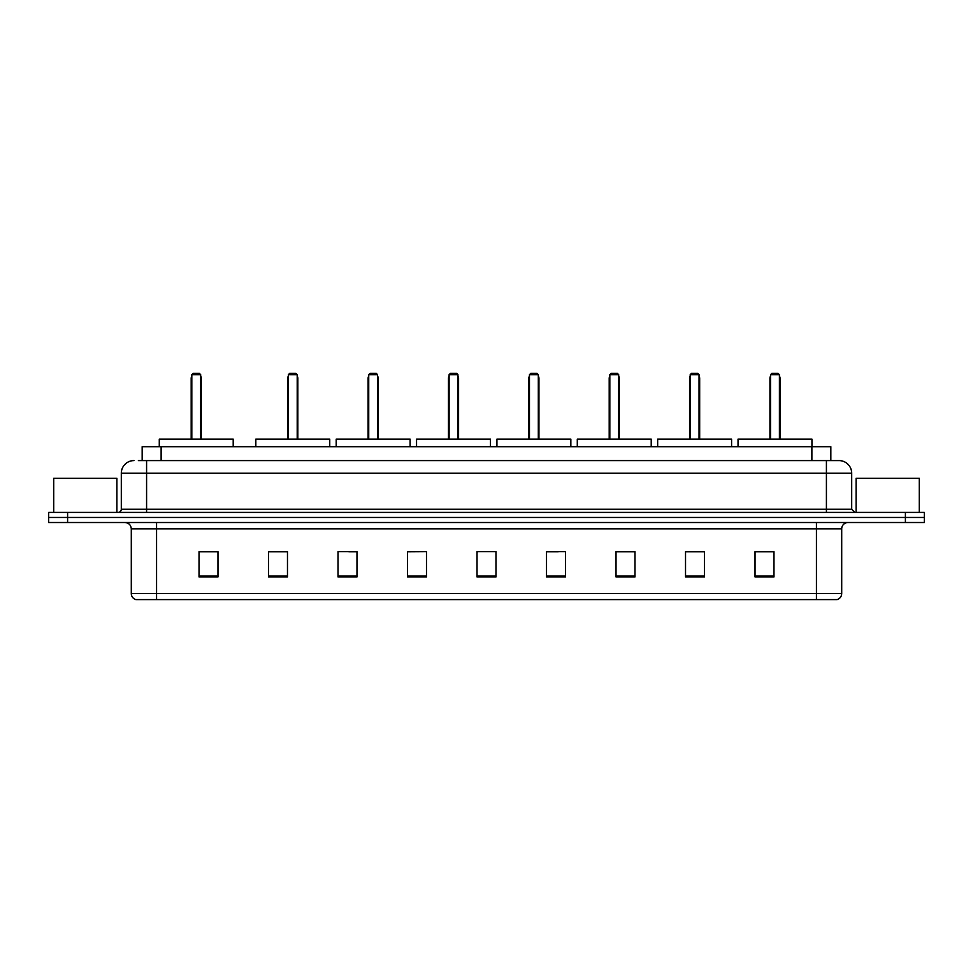 <?xml version="1.0" encoding="UTF-8"?>
<svg xmlns="http://www.w3.org/2000/svg" width="973" height="973" viewBox="0 0 973 973"><rect width="100%" height="100%" fill="white"/><g stroke="black" fill="none" stroke-linecap="round" stroke-linejoin="round"><path stroke-width="1.46" d="M138.373 460.594L146.582 460.594L138.373 460.594L142.167 460.594L142.167 446.692L830.833 446.692L830.833 460.594M133.946 460.594A12.637 12.637 0 0 0 121.309 473.231L121.309 509.244A3.162 3.162 0 0 1 118.147 512.406M851.691 473.231L146.582 473.231L146.582 460.594L839.054 460.594A12.637 12.637 0 0 1 851.691 473.231L851.691 509.244L854.853 512.406M67.599 512.406L48.65 512.406L48.65 517.454L67.599 517.454L48.65 517.454L48.65 522.513L67.599 522.513L67.599 517.454L905.401 517.454L67.599 517.454L67.599 512.406L905.401 512.406L905.401 517.454L924.35 517.454L905.401 517.454L905.401 522.513L67.599 522.513M924.35 512.406L924.35 517.454L924.35 512.406L905.401 512.406M838.86 460.594L834.627 460.594M836.841 599.599L136.159 599.599M135.843 599.599A6.312 6.312 0 0 1 131.294 593.53L156.568 593.53L156.568 599.599L816.432 599.599L816.432 593.53L841.706 593.53L841.706 528.838A6.312 6.312 0 0 1 848.03 522.513M131.294 593.53L131.294 528.838C130.917 524.994 128.813 522.89 124.97 522.513M773.973 576.916L773.973 551.642L755.024 551.642L755.024 576.916L773.973 576.916M704.476 576.916L704.476 551.642L685.527 551.642L685.527 576.916L704.476 576.916M634.98 576.916L634.98 551.642L616.018 551.642L616.018 576.916L634.98 576.916M565.483 576.916L565.483 551.642L546.522 551.642L546.522 576.916L565.483 576.916M217.976 576.916L217.976 551.642L199.027 551.642L199.027 576.916L217.976 576.916M287.473 576.916L287.473 551.642L268.524 551.642L268.524 576.916L287.473 576.916M356.982 576.916L356.982 551.642L338.02 551.642L338.02 576.916L356.982 576.916M426.478 576.916L426.478 551.642L407.517 551.642L407.517 576.916L426.478 576.916M495.975 576.916L495.975 551.642L477.025 551.642L477.025 576.916L495.975 576.916M924.35 522.513L924.35 517.454L924.35 522.513L905.401 522.513M816.432 599.599L836.658 599.599M426.478 551.642L407.517 551.764L426.478 551.642M348.833 551.764L356.982 551.764M546.522 551.764L558.21 551.764M477.025 551.764L477.84 551.764M287.473 551.764L268.524 551.764M217.976 551.764L199.027 551.764M634.98 551.764L616.018 551.764M704.476 551.764L685.527 551.764M773.973 551.764L755.024 551.764M116.882 512.406L116.882 478.29L53.71 478.29L53.71 512.406M233.204 446.692L233.204 439.115L159.28 439.115L159.28 446.692M191.815 374.666L193.08 373.401L199.404 373.401L200.669 374.666L191.815 374.666L191.815 439.115M200.669 374.666L200.669 439.115M201.302 439.115L201.302 378.461A5.06 5.06 0 0 0 200.669 376.016M191.182 439.115L191.182 378.461L191.815 378.461M919.29 512.406L919.29 478.29L856.118 478.29L856.118 512.406M329.75 446.692L329.75 439.115L255.826 439.115L255.826 446.692M288.361 374.666L289.626 373.401L295.938 373.401L297.203 374.666L288.361 374.666L288.361 439.115M297.203 374.666L297.203 439.115M297.835 439.115L297.835 378.461A5.06 5.06 0 0 0 297.203 376.016M287.728 439.115L287.728 378.461L288.361 378.461M410.107 446.692L410.107 439.115L336.196 439.115L336.196 446.692M368.731 374.666L369.995 373.401L376.308 373.401L377.573 374.666L368.731 374.666L368.731 439.115M377.573 374.666L377.573 439.115M378.205 439.115L378.205 378.461A5.06 5.06 0 0 0 377.573 376.016M368.098 439.115L368.098 378.461L368.731 378.461M490.477 446.692L490.477 439.115L416.553 439.115L416.553 446.692M449.1 374.666L450.365 373.401L456.678 373.401L457.942 374.666L449.1 374.666L449.1 439.115M457.942 374.666L457.942 439.115M458.575 439.115L458.575 378.461A5.06 5.06 0 0 0 457.942 376.016M448.468 439.115L448.468 378.461L449.1 378.461M570.847 446.692L570.847 439.115L496.923 439.115L496.923 446.692M529.458 374.666L530.723 373.401L537.047 373.401L538.312 374.666L529.458 374.666L529.458 439.115M538.312 374.666L538.312 439.115M538.945 439.115L538.945 378.461A5.06 5.06 0 0 0 538.312 376.016M528.838 439.115L528.838 378.461L529.458 378.461M651.217 446.692L651.217 439.115L577.293 439.115L577.293 446.692M609.828 374.666L611.093 373.401L617.417 373.401L618.682 374.666L609.828 374.666L609.828 439.115M618.682 374.666L618.682 439.115M619.302 439.115L619.302 378.461A5.06 5.06 0 0 0 618.682 376.016M609.195 439.115L609.195 378.461L609.828 378.461M731.587 446.692L731.587 439.115L657.663 439.115L657.663 446.692M690.198 374.666L691.462 373.401L697.775 373.401L699.04 374.666L690.198 374.666L690.198 439.115M699.04 374.666L699.04 439.115M699.672 439.115L699.672 378.461A5.06 5.06 0 0 0 699.04 376.016M689.565 439.115L689.565 378.461L690.198 378.461M811.944 446.692L811.944 439.115L738.033 439.115L738.033 446.692M770.567 374.666L771.832 373.401L778.145 373.401L779.409 374.666L770.567 374.666L770.567 439.115M779.409 374.666L779.409 439.115M780.042 439.115L780.042 378.461A5.06 5.06 0 0 0 779.409 376.016M769.935 439.115L769.935 378.461L770.567 378.461M161.129 460.594L161.129 446.692M811.871 460.594L811.871 446.692M146.582 512.406L146.582 473.231L121.309 473.231M121.309 509.244L851.691 509.244M826.418 460.594L826.418 512.406M816.432 522.513L816.432 528.838L131.294 528.838M841.706 528.838L816.432 528.838L816.432 593.53L156.568 593.53L156.568 522.513M495.975 576.04L477.025 576.04M426.478 576.04L407.517 576.04M356.982 576.04L338.02 576.04M287.473 576.04L268.524 576.04M217.976 576.04L199.027 576.04M565.483 576.04L546.522 576.04M634.98 576.04L616.018 576.04M704.476 576.04L685.527 576.04M773.973 576.04L755.024 576.04M200.669 378.461L201.302 378.461M297.203 378.461L297.835 378.461M377.573 378.461L378.205 378.461M457.942 378.461L458.575 378.461M538.312 378.461L538.945 378.461M618.682 378.461L619.302 378.461M699.04 378.461L699.672 378.461M779.409 378.461L780.042 378.461M837.157 599.599C840.015 598.577 841.536 596.558 841.706 593.53M191.815 376.016A5.06 5.06 0 0 0 191.182 378.461M288.361 376.016A5.06 5.06 0 0 0 287.728 378.461M368.731 376.016A5.06 5.06 0 0 0 368.098 378.461M449.1 376.016A5.06 5.06 0 0 0 448.468 378.461M529.458 376.016A5.06 5.06 0 0 0 528.838 378.461M609.828 376.016A5.06 5.06 0 0 0 609.195 378.461M690.198 376.016A5.06 5.06 0 0 0 689.565 378.461M770.567 376.016A5.06 5.06 0 0 0 769.935 378.461"/></g></svg>

